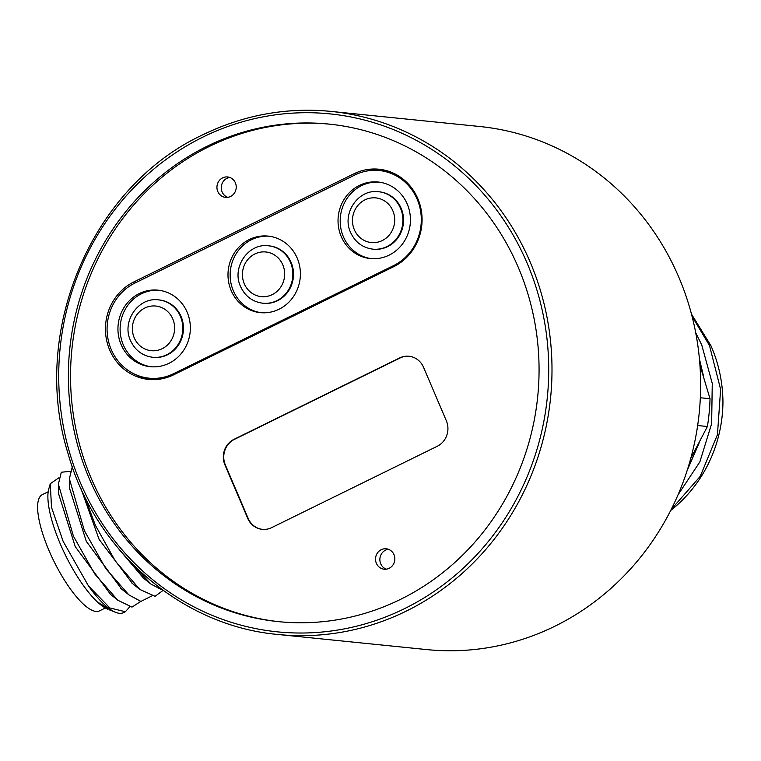 <?xml version="1.0" encoding="UTF-8"?>
<svg xmlns="http://www.w3.org/2000/svg" width="761" height="761" viewBox="0 0 761 761"><rect width="100%" height="100%" fill="white"/><g stroke="black" fill="none" stroke-linecap="round" stroke-linejoin="round"><path stroke-width="1.14" d="M58.844 477.813L50.274 483.72L51.51 507.359L63.125 541.347L88.514 585.989A76.937 22.535 63.8 0 0 115.691 612.358L112.038 610.921L98.882 602.836L108.014 609.333A70.526 20.661 -116.2 0 1 60.262 543.858A70.526 20.661 -116.2 0 1 48.809 488.819L50.159 484.148M109.251 609.818L110.412 610.227M115.691 612.358A76.937 22.535 63.8 0 0 119.334 613.299A76.937 22.535 63.8 0 0 123.52 612.634L125.365 611.73M88.514 585.989L109.898 607.963L125.365 611.72L129.808 606.802M417.152 199.211A50.007 47.039 95.8 0 1 393.561 265.618L173.479 373.746A50.007 47.039 95.8 0 1 149.099 378.179A50.007 47.039 95.8 0 1 107.662 336.895A50.007 47.039 95.8 0 1 134.821 283.111L354.902 174.982A50.007 47.039 95.8 0 1 379.292 170.54A50.007 47.039 95.8 0 1 417.152 199.211M678.812 277.213A262.878 247.249 -84.2 0 0 479.782 126.516L331.149 111.42A262.878 247.249 95.8 0 1 530.179 262.117A262.878 247.249 95.8 0 1 406.184 611.15A262.878 247.249 95.8 0 1 278.022 634.484L426.664 649.58A262.878 247.249 -84.2 0 0 653.49 539.682A262.878 247.249 -84.2 0 0 678.812 277.213M671.164 509.547L700.253 476.319L717.442 434.693L720.619 389.394L709.499 345.57L692.044 316.291M670.698 510.46A134.649 126.64 -84.2 0 0 722.95 401.475C722.693 381.993 718.688 363.406 710.936 345.713L691.483 314.122M699.435 358.973L703.535 376.276M699.178 442.873L687.164 470.498M695.725 332.785L701.69 344.781L712.258 383.401L711.64 423.658L699.835 461.927L678.013 494.85M400.362 599.449A250.055 235.187 -84.2 0 0 536.144 330.55A250.055 235.187 -84.2 0 0 328.98 124.091A250.055 235.187 -84.2 0 0 207.078 146.283A250.055 235.187 -84.2 0 0 71.296 415.183A250.055 235.187 -84.2 0 0 278.459 621.642A250.055 235.187 -84.2 0 0 400.362 599.449M279.534 621.747A250.055 235.187 95.8 0 1 73.379 414.831A250.055 235.187 95.8 0 1 209.237 146.502A250.055 235.187 95.8 0 1 330.065 124.205M353.979 173.774A51.291 48.247 -84.2 0 1 378.988 169.218A51.291 48.247 -84.2 0 1 421.48 211.577A51.291 48.247 -84.2 0 1 393.627 266.731L173.537 374.859A51.291 48.247 -84.2 0 1 148.528 379.416A51.291 48.247 -84.2 0 1 106.036 337.066A51.291 48.247 -84.2 0 1 133.888 281.903L353.979 173.774L356.88 174.069M381.223 549.699A10.254 9.646 -84.2 0 0 375.649 560.733A10.254 9.646 -84.2 0 0 384.143 569.199A10.254 9.646 -84.2 0 0 389.147 568.296A10.254 9.646 -84.2 0 0 394.721 557.261A10.254 9.646 -84.2 0 0 386.217 548.795A10.254 9.646 -84.2 0 0 381.223 549.699M222.621 177.874A10.254 9.646 -84.2 0 0 217.056 188.909A10.254 9.646 -84.2 0 0 225.551 197.375A10.254 9.646 -84.2 0 0 230.554 196.471A10.254 9.646 -84.2 0 0 236.119 185.437A10.254 9.646 -84.2 0 0 227.625 176.961A10.254 9.646 -84.2 0 0 222.621 177.874M247.706 518.317L224.914 464.866A19.234 18.093 95.8 0 1 233.979 439.335L399.601 357.965A19.234 18.093 95.8 0 1 408.971 356.253A19.234 18.093 95.8 0 1 423.535 367.287L446.336 420.728A19.234 18.093 95.8 0 1 437.261 446.269L271.648 527.639A19.234 18.093 95.8 0 1 262.269 529.352A19.234 18.093 95.8 0 1 247.706 518.317L248.143 518.365A19.234 18.093 -84.2 0 0 262.488 529.371M381.147 169.494A51.291 48.247 -84.2 0 0 366.469 171.111M136.647 375.049A51.291 48.247 -84.2 0 0 150.707 379.587M394.008 173.432A50.007 47.039 -84.2 0 0 383.192 170.94L379.292 170.54M149.099 378.179L152.999 378.578A50.007 47.039 -84.2 0 0 164.091 378.312M386.341 569.161A10.254 9.646 95.8 0 1 379.872 560.01A10.254 9.646 95.8 0 1 385.551 550.146A10.254 9.646 95.8 0 1 388.357 549.271M227.748 197.337A10.254 9.646 95.8 0 1 221.27 188.186A10.254 9.646 95.8 0 1 226.959 178.312A10.254 9.646 95.8 0 1 229.765 177.446M121.132 344.647A38.469 36.186 -84.2 0 0 150.259 366.697A38.469 36.186 -84.2 0 0 183.458 350.621A38.469 36.186 -84.2 0 0 187.158 312.21A38.469 36.186 -84.2 0 0 158.031 290.15A38.469 36.186 -84.2 0 0 124.842 306.236A38.469 36.186 -84.2 0 0 121.132 344.647M231.182 290.578A38.469 36.186 -84.2 0 0 260.31 312.638A38.469 36.186 -84.2 0 0 293.499 296.552A38.469 36.186 -84.2 0 0 297.209 258.141A38.469 36.186 -84.2 0 0 268.081 236.091A38.469 36.186 -84.2 0 0 234.883 252.176A38.469 36.186 -84.2 0 0 231.182 290.578M341.223 236.519A38.469 36.186 -84.2 0 0 370.35 258.569A38.469 36.186 -84.2 0 0 403.539 242.483A38.469 36.186 -84.2 0 0 407.249 204.081A38.469 36.186 -84.2 0 0 378.122 182.022A38.469 36.186 -84.2 0 0 344.933 198.107A38.469 36.186 -84.2 0 0 341.223 236.519M151.344 366.792A38.469 36.186 95.8 0 1 123.301 344.866A38.469 36.186 95.8 0 1 159.116 290.283M153.075 357.318A28.851 27.139 -84.2 0 0 153.399 357.356A28.851 27.139 -84.2 0 0 178.293 345.294A28.851 27.139 -84.2 0 0 181.07 316.481A28.851 27.139 -84.2 0 0 159.23 299.939A28.851 27.139 -84.2 0 0 158.906 299.91M261.394 312.733A38.469 36.186 95.8 0 1 233.342 290.807A38.469 36.186 95.8 0 1 269.156 236.214M263.116 303.249A28.851 27.139 -84.2 0 0 263.439 303.287A28.851 27.139 -84.2 0 0 288.343 291.225A28.851 27.139 -84.2 0 0 291.121 262.421A28.851 27.139 -84.2 0 0 269.27 245.879A28.851 27.139 -84.2 0 0 268.947 245.851M371.435 258.664A38.469 36.186 95.8 0 1 343.392 236.738A38.469 36.186 95.8 0 1 379.206 182.155M373.166 249.189A28.851 27.139 -84.2 0 0 373.489 249.218A28.851 27.139 -84.2 0 0 398.384 237.156A28.851 27.139 -84.2 0 0 401.161 208.352A28.851 27.139 -84.2 0 0 379.32 191.81A28.851 27.139 -84.2 0 0 378.988 191.782M409.19 356.281A19.234 18.093 -84.2 0 0 400.029 358.003L234.417 439.373A19.234 18.093 -84.2 0 0 225.342 464.914L248.143 518.365M143.449 578.094L119.039 549.271M131.663 563.188L150.821 584.01L163.615 590.736M84.262 495.601L95.391 525.318L115.434 561.228L139.805 589.423L155.044 596.32L162.825 590.584M132.471 583.535L99.101 539.378L80.875 488.372M121.589 589.033L86.278 541.309L69.555 488.315M110.583 594.427L75.234 546.636L58.54 493.594M69.574 489.199L69.384 478.783L84.395 530.721L105.846 568.695L128.885 594.902L140.918 601.418L151.791 595.996M69.384 478.783L72.295 466.816M70.069 471.354L61.299 472.239L58.378 484.167L73.398 536.125L94.687 573.87L117.812 600.229L132.005 607.107L140.804 601.399M48.19 491.768L42.331 494.65A64.761 18.968 63.8 0 0 48.999 550.545A64.761 18.968 63.8 0 0 99.444 610.893L105.303 608.01M690.75 458.445L707.388 426.502L697.656 425.513M700.339 397.746L710.023 398.735A192.352 180.918 95.8 0 1 707.388 426.502M710.023 398.735L699.939 365.118M395.425 265.798L393.561 265.618M202.987 134.754A262.878 247.249 95.8 0 1 331.149 111.42C286.555 107.12 243.786 114.901 202.845 134.773C91.301 186.597 29.86 331.92 68.024 453.47C95.401 551.497 181.746 625.961 278.022 634.484M203.111 136.99A260.31 244.833 95.8 0 1 527.107 263.116A260.31 244.833 95.8 0 1 404.329 608.743A260.31 244.833 95.8 0 1 80.333 482.617A260.31 244.833 95.8 0 1 203.111 136.99M136.695 282.188L133.888 281.903M175.411 373.936L173.479 373.746M152.752 357.29A28.851 27.139 -84.2 0 0 177.646 345.228A28.851 27.139 -84.2 0 0 180.424 316.414A28.851 27.139 -84.2 0 0 158.583 299.882C138.35 296.857 121.389 321.589 130.511 340.557C135.03 350.298 142.44 355.872 152.752 357.29L153.399 357.356M172.757 318.897A22.44 21.108 95.8 0 1 162.169 348.7A22.44 21.108 95.8 0 1 134.24 337.827A22.44 21.108 95.8 0 1 144.828 308.024A22.44 21.108 95.8 0 1 172.757 318.897M268.623 245.813A28.851 27.139 95.8 0 1 290.464 262.355A28.851 27.139 -84.2 0 1 287.687 291.159A28.851 27.139 -84.2 0 1 262.792 303.22C252.49 301.803 245.071 296.229 240.552 286.497C231.43 267.52 248.39 242.788 268.623 245.813L269.27 245.879M244.281 283.758A22.44 21.108 95.8 0 1 254.868 253.965A22.44 21.108 95.8 0 1 282.797 264.838A22.44 21.108 95.8 0 1 272.219 294.631A22.44 21.108 95.8 0 1 244.281 283.758M378.664 191.743A28.851 27.139 95.8 0 1 400.514 208.286A28.851 27.139 95.8 0 1 397.737 237.09A28.851 27.139 95.8 0 1 372.833 249.151C362.531 247.744 355.121 242.169 350.593 232.428C341.47 213.451 358.441 188.728 378.664 191.743L379.32 191.81M354.331 229.689A22.44 21.108 95.8 0 1 364.909 199.896A22.44 21.108 95.8 0 1 392.847 210.768A22.44 21.108 95.8 0 1 382.26 240.562A22.44 21.108 95.8 0 1 354.331 229.689M159.23 299.939L158.583 299.882M263.439 303.287L262.792 303.22M373.489 249.218L372.833 249.151M142.707 577.494L150.83 584.01M131.71 582.926L139.805 589.423M120.761 588.377L127.762 593.98M109.698 593.723L117.812 600.229M58.559 494.555L58.369 484.167"/></g></svg>
